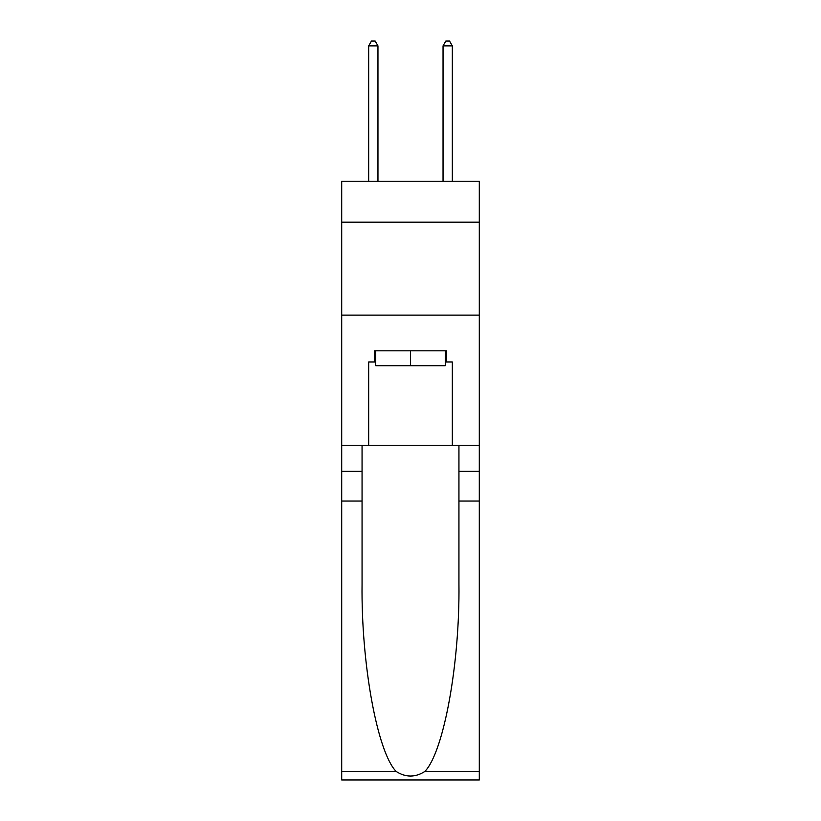 <?xml version="1.0" encoding="UTF-8"?>
<svg xmlns="http://www.w3.org/2000/svg" width="821" height="821" viewBox="0 0 821 821"><rect width="100%" height="100%" fill="white"/><g stroke="black" fill="none" stroke-linecap="round" stroke-linejoin="round"><path stroke-width="1.23" d="M479.3 222.152L479.3 181.246L341.7 181.246L341.7 222.152L479.3 222.152L479.3 445.269L452.33 445.269L452.33 361.969L446.388 361.969L446.388 350.813L374.612 350.813L374.612 361.969L375.731 361.969M341.7 501.046L362.061 501.046L362.061 583.967C361.076 663.214 377.157 751.759 396.112 771.463C405.697 777.579 415.282 777.579 424.888 771.463L479.3 771.463L479.3 779.95L341.7 779.95L341.7 222.152M445.269 350.813L445.269 365.694L375.731 365.694L375.731 350.813M410.5 350.813L410.5 365.694M424.888 771.463C443.843 751.759 459.924 663.214 458.939 583.967L458.939 445.269M458.939 501.046L479.3 501.046L479.3 445.269M362.061 445.269L362.061 501.046M479.3 771.463L479.3 501.046M341.7 445.269L368.67 445.269L368.67 361.969L374.612 361.969M341.7 315.12L479.3 315.12M368.67 445.269L452.33 445.269M445.269 361.969L446.388 361.969M377.958 181.246L377.958 45.884L368.67 45.884L368.67 181.246M368.67 45.884L371.451 41.05L375.176 41.05L377.958 45.884M452.33 181.246L452.33 45.884L443.042 45.884L443.042 181.246M443.042 45.884L445.824 41.05L449.549 41.05L452.33 45.884M458.939 471.305L479.3 471.305M362.061 471.305L341.7 471.305M341.7 771.463L396.112 771.463"/></g></svg>
